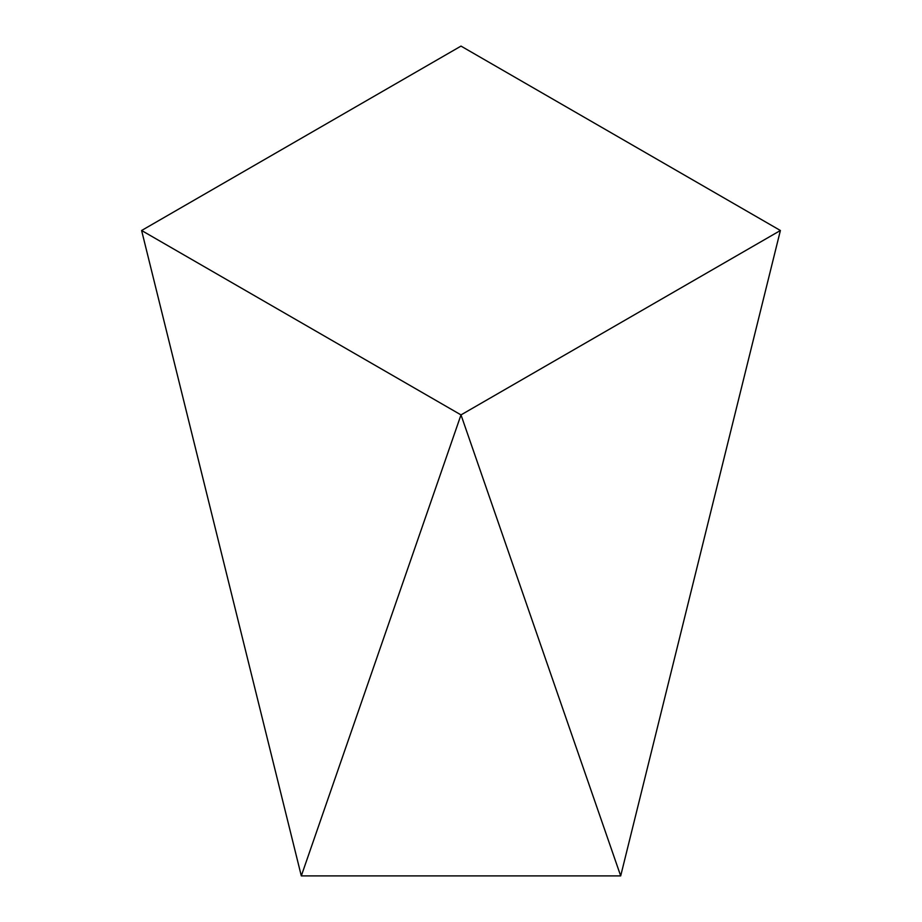 <?xml version="1.0" encoding="UTF-8"?>
<svg xmlns="http://www.w3.org/2000/svg" width="922" height="922" viewBox="0 0 922 922"><rect width="100%" height="100%" fill="white"/><g stroke="black" fill="none" stroke-linecap="round" stroke-linejoin="round"><path stroke-width="1.38" d="M620.69 875.9L461 414.9L301.31 875.9L620.69 875.9L780.392 230.5L461 46.1L141.608 230.5L461 414.9L780.392 230.5M301.31 875.9L141.608 230.5"/></g></svg>
